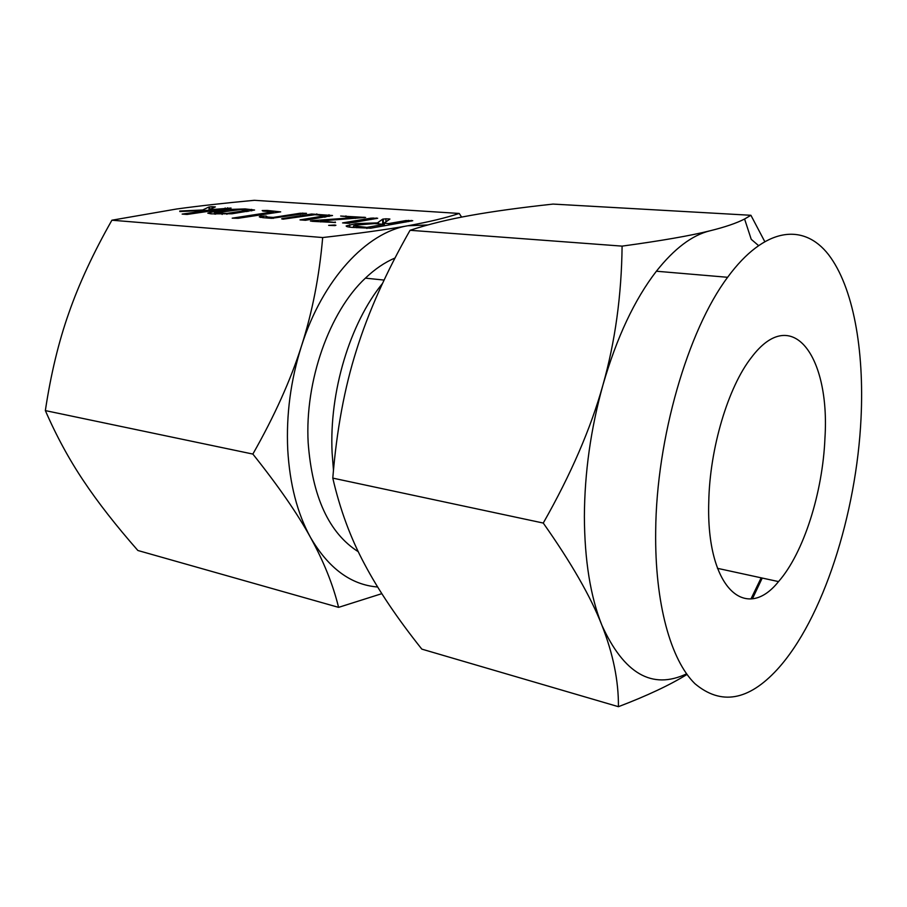 <?xml version="1.0" encoding="UTF-8"?>
<svg xmlns="http://www.w3.org/2000/svg" width="907" height="907" viewBox="0 0 907 907"><rect width="100%" height="100%" fill="white"/><g stroke="black" fill="none" stroke-linecap="round" stroke-linejoin="round"><path stroke-width="1.36" d="M334.717 225.015L335.919 225.276L335.012 225.582L328.651 225.367L334.717 225.015L334.74 225.616M348.345 223.337L342.574 222.907L371.088 218.134L377.686 218.258L348.345 223.337M312.507 221.342L310.398 221.002L312.677 220.616L355.317 217.555L340.658 216.036L365.623 217.442L320.704 220.9L335.511 222.51L312.507 221.342M283.086 219.177L281.624 218.848L282.349 218.587L311.555 214.018L332.529 215.515L305.523 220.288L300.024 219.891L325.647 215.639L314.842 214.721L283.086 219.177M271.612 218.326L262.973 217.691L259.255 216.83L260.762 216.195L266.159 216.07L267.52 217.011L273.166 217.419L300.251 213.236L306.509 213.326L271.612 218.326M262.939 211.082L262.168 210.56L267.236 210.447L280.682 211.864L238.167 218.292L232.192 218.168L273.426 211.819L262.939 211.082M211.07 213.859L207.805 213.168L210.798 212.238L230.514 209.404L245.173 208.916L254.595 210.027L231.988 213.78L211.07 213.859M252.86 454.067C274.47 416.018 290.648 380.078 301.407 346.259C312.246 312.552 319.332 276.306 322.677 237.543C358.719 233.45 387.096 229.516 407.81 225.764C428.705 222 445.847 217.895 459.225 213.451L254.323 200.311C224.448 203.077 198.52 205.991 176.548 209.018L111.901 220.208C93.398 252.815 79.068 283.687 68.898 312.824C58.649 341.758 50.803 374.342 45.35 410.599C56.495 436.142 69.238 459.588 83.569 480.914C97.797 502.274 115.903 525.459 137.875 550.492L338.583 607.361C333.016 584.618 323.652 561.297 310.489 537.42C297.587 513.816 278.37 486.039 252.86 454.067L45.35 410.599M322.677 237.543L111.901 220.208M179.767 211.025L202.68 209.993L208.893 207.011L212.011 206.705L215.39 206.909L208.939 209.789L231.047 208.032L187.035 214.449L182.137 214.086L208.973 210.265L179.801 211.535M355.963 223.621L378.559 222.85L377.573 222.782L382.595 219.211L385.86 218.791L389.931 219.052L384.001 223.247L388.661 223.576L405.894 220.571L412.742 220.707L370.691 228.213L352.301 227.396C348.175 227.09 346.123 226.603 346.168 225.934L355.963 223.621L356.02 225.049M381.802 593.666L338.583 607.361M459.225 213.451L461.618 217.113M427.764 224.959L407.81 225.764C366.768 232.26 322.507 279.356 301.407 346.259C290.682 380.282 286.124 414.714 287.734 449.555C289.741 484.145 297.326 513.43 310.489 537.42C328.504 568.304 350.896 584.834 377.641 587.01M358.322 551.751C328.969 533.135 312.246 496.787 308.165 442.741C304.707 381.019 329.479 311.566 365.385 278.154C374.954 269.028 384.84 262.316 395.021 258.007M382.539 283.403C349.943 323.289 329.094 391.971 332.109 452.797L333.47 470.2M824.951 438.024C822.762 492.478 803.67 553.077 778.523 581.591C745.497 622.996 706.031 587.736 708.764 501.979C709.705 448.432 728.174 387.017 751.37 357.539C792.196 303.119 830.222 356.519 824.951 438.024M709.875 230.832C692.132 235.151 674.298 248.609 656.385 271.227C634.526 299.559 616.703 337.483 602.94 385.01C615.15 341.746 621.533 295.455 622.1 246.126C661.43 240.752 690.692 235.65 709.875 230.832C724.942 227.124 736.518 223.179 744.59 219.006L750.917 215.288L553.043 204.086C520.459 207.624 493.091 211.388 470.937 215.367C448.886 219.256 428.592 224.233 410.055 230.287C386.133 272.338 368.276 312.28 356.485 350.113C344.547 387.629 336.644 430.292 332.79 478.114C340.046 509.553 350.658 538.259 364.614 564.233C378.4 590.276 397.47 618.574 421.823 649.129L618.427 706.689C618.642 680.84 613.087 653.607 601.783 624.991C590.763 596.761 571.263 562.782 543.259 523.056C570.922 474.406 590.82 428.399 602.94 385.01C590.797 428.694 584.607 472.524 584.38 516.502C584.584 560.072 590.389 596.239 601.783 624.991C623.88 673.776 652.144 690.057 686.576 673.856M332.79 478.114L543.259 523.056M686.996 674.445C669.956 685 647.099 695.748 618.427 706.689M861.038 418.161C856.491 513.816 822.944 619.606 777.118 669.627C748.343 700.805 720.952 705.499 694.955 683.719C670.761 660.103 654.741 603.438 655.682 531.196C656.362 438.432 687.903 330.284 727.618 277.293C764.635 226.761 803.704 222.793 828.488 254.584C853.306 286.873 864.371 349.819 861.038 418.161M752.481 598.665L762.231 578.054M410.055 230.287L622.1 246.126M761.177 577.816L750.996 598.858M758.377 245.446L751.223 239.312L744.59 219.006M750.917 215.288L764.658 241.409M180.776 211.592L180.742 210.98M202.726 210.571L202.68 209.993M209.064 209.732L208.893 207.011M209.755 209.438L209.596 206.864M212.113 208.406L212.011 206.705M209.029 211.297L208.939 209.789M214.676 210.492L214.619 209.46M225.208 208.984L225.151 207.964M227.691 208.633L227.634 207.782M209.029 211.308L208.973 210.265M210.9 213.848L210.798 212.238M230.582 210.458L230.514 209.404M245.23 209.846L245.173 208.916M251.681 210.877L251.602 209.358M240.809 209.54L214.483 212.952L226.852 213.428L248.019 210.186L240.809 209.54M246.783 211.603L246.715 210.526M226.897 214.279L226.852 213.428M222.136 214.46L222.09 213.678M215.605 214.199L215.537 213.202M267.282 211.388L267.236 210.447M273.483 212.952L273.426 211.819M260.252 217.351L260.207 216.32M260.831 217.465L260.762 216.195M263.529 217.737L263.438 216.013M266.261 217.929L266.159 216.07M267.576 218.031L267.52 217.011M273.222 218.383L273.166 217.419M300.308 214.415L300.251 213.236M302.836 214.018L302.791 213.032M311.611 215.231L311.555 214.018M316.849 214.857L316.804 213.882M329.094 216.501L329.026 214.732M324.513 217.238L324.457 215.979M312.711 221.353L312.677 220.616M355.351 218.406L355.317 217.555M345.986 216.898L345.952 215.911M364.058 217.771L364.036 217.17M320.749 221.954L320.704 220.9M335.182 222.555L335.159 221.954M371.144 219.483L371.088 218.134M373.151 219.143L373.117 217.952M376.45 218.587L376.428 217.997M378.593 223.916L378.559 222.85M382.765 224.21L382.595 219.211M383.434 224.267L383.264 218.984M385.951 221.852L385.86 218.791M388.854 219.8L388.82 218.848M384.035 224.301L384.001 223.247M388.706 225.049L388.661 223.576M405.939 222.022L405.894 220.571M408.547 221.569L408.513 220.356M411.438 221.059L411.415 220.424M349.762 227.158L349.671 224.698M366.859 227.385L384.364 224.335L374.319 223.598L355.521 225.129L353.503 225.843L366.859 227.385L366.893 228.473M384.409 225.809L384.364 224.335M356.802 227.736L356.757 226.625M365.385 278.154L384.103 280.07M778.523 581.591L717.448 568.326M727.618 277.293L656.385 271.227M248.019 210.186L248.087 211.41M214.483 212.952L214.551 214.12M266.295 216.705L266.352 217.941M325.647 215.639L325.715 217.045M353.503 225.843L353.571 227.498"/></g></svg>
